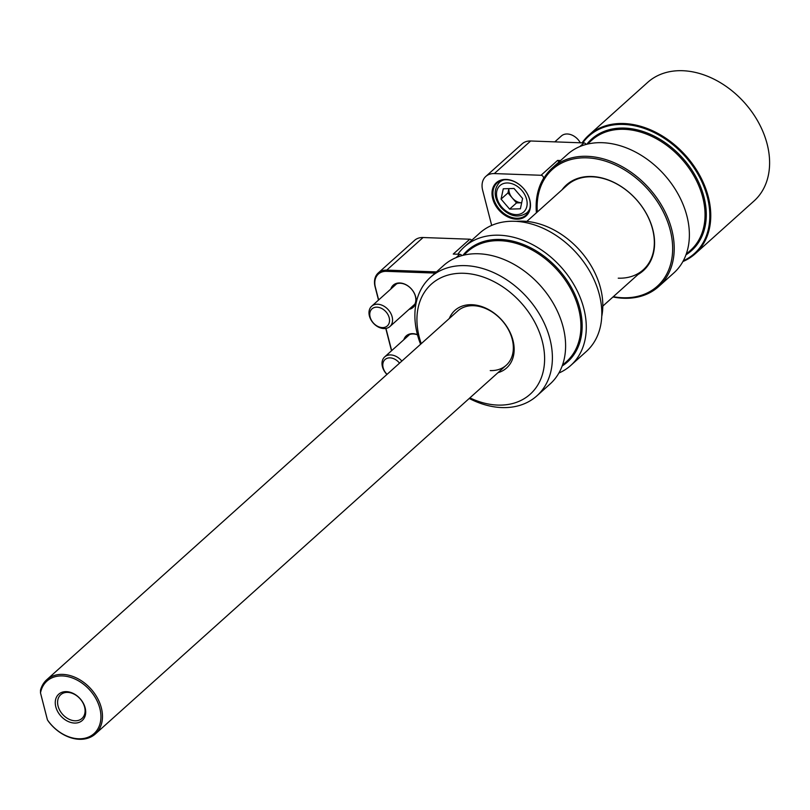 <?xml version="1.0" encoding="UTF-8"?>
<svg xmlns="http://www.w3.org/2000/svg" width="810" height="810" viewBox="0 0 810 810"><rect width="100%" height="100%" fill="white"/><g stroke="black" fill="none" stroke-linecap="round" stroke-linejoin="round"><path stroke-width="1.21" d="M469.891 397.872A73.963 54.331 -131.9 0 0 497.684 405.081A73.963 54.331 -131.9 0 0 542.325 341.405A73.963 54.331 -131.9 0 0 463.846 273.284A73.963 54.331 -131.9 0 0 421.251 343.663M420.582 344.26A79.653 58.512 48.1 0 1 430.444 277.314A79.653 58.512 48.1 0 1 465.416 265.639A79.653 58.512 48.1 0 1 541.283 317.348A79.653 58.512 48.1 0 1 536.838 395.887A79.653 58.512 48.1 0 1 501.866 407.572A79.653 58.512 48.1 0 1 469.223 398.459M558.88 373.046A79.653 58.512 -131.9 0 0 570.746 365.462L586.258 351.54A79.653 58.512 -131.9 0 0 590.703 273A79.653 58.512 -131.9 0 0 514.836 221.292A79.653 58.512 -131.9 0 0 479.864 232.966L464.343 246.898A79.653 58.512 -131.9 0 0 457.832 254.229M601.739 316.457A72.829 53.501 -131.9 0 0 523.29 221.181A72.829 53.501 -131.9 0 0 516.405 221.363M449.297 318.492A38.688 28.421 48.1 0 1 471.916 304.712A38.688 28.421 48.1 0 1 511.474 335.664A38.688 28.421 48.1 0 1 497.937 372.691M490.242 370.585A36.41 26.75 -131.9 0 0 506.24 365.249A36.41 26.75 -131.9 0 0 508.265 329.346A36.41 26.75 -131.9 0 0 473.587 305.704A36.41 26.75 -131.9 0 0 457.599 311.05L46.737 679.742A36.41 26.75 48.1 0 1 62.724 674.396A36.41 26.75 48.1 0 1 97.403 698.038A36.41 26.75 48.1 0 1 95.377 733.941A36.41 26.75 48.1 0 1 79.38 739.287A36.41 26.75 48.1 0 1 48.57 721.588L47.425 719.887A35.276 25.91 -131.9 0 0 78.55 738.781A35.276 25.91 -131.9 0 0 99.843 708.416A35.276 25.91 -131.9 0 0 62.41 675.925A35.276 25.91 -131.9 0 0 40.5 692.914L47.425 719.887M536.838 395.887L550.061 384.021A79.653 58.512 -131.9 0 0 554.496 305.492A79.653 58.512 -131.9 0 0 478.639 253.773A79.653 58.512 -131.9 0 0 443.657 265.457L430.444 277.314M570.746 365.462A79.653 58.512 -131.9 0 0 575.181 286.932A79.653 58.512 -131.9 0 0 499.325 235.214A79.653 58.512 -131.9 0 0 464.343 246.898M613.302 296.693A78.519 57.682 -131.9 0 0 622.849 297.746A78.519 57.682 -131.9 0 0 670.235 230.161A78.519 57.682 -131.9 0 0 586.926 157.849A78.519 57.682 -131.9 0 0 537.303 211.997M536.979 212.291A79.653 58.512 48.1 0 1 552.258 167.994A79.653 58.512 48.1 0 1 587.24 156.32A79.653 58.512 48.1 0 1 663.106 208.028A79.653 58.512 48.1 0 1 658.662 286.568A79.653 58.512 48.1 0 1 623.68 298.252A79.653 58.512 48.1 0 1 612.988 296.976M562.059 189.793A57.581 42.302 48.1 0 1 591.715 176.499A57.581 42.302 48.1 0 1 648.516 217.728A57.581 42.302 48.1 0 1 638.057 274.479M618.243 278.174A56.892 41.796 -131.9 0 0 643.231 269.831A56.892 41.796 -131.9 0 0 646.4 213.739A56.892 41.796 -131.9 0 0 592.221 176.803A56.892 41.796 -131.9 0 0 567.233 185.146L526.814 221.413M658.662 286.568L673.829 272.95A79.653 58.512 -131.9 0 0 678.274 194.42A79.653 58.512 -131.9 0 0 602.407 142.702A79.653 58.512 -131.9 0 0 567.435 154.386L552.258 167.994M683.296 260.8A78.975 58.016 -131.9 0 0 702.665 183.536A78.975 58.016 -131.9 0 0 623.599 124.436A78.975 58.016 -131.9 0 0 582.765 142.874M582.076 142.854A79.653 58.512 48.1 0 1 588.809 135.199A79.653 58.512 48.1 0 1 623.791 123.525A79.653 58.512 48.1 0 1 699.648 175.233A79.653 58.512 48.1 0 1 695.213 253.773A79.653 58.512 48.1 0 1 682.891 261.549M695.213 253.773L754.049 200.971A79.653 58.512 -131.9 0 0 758.494 122.431A79.653 58.512 -131.9 0 0 682.628 70.713A79.653 58.512 -131.9 0 0 647.656 82.397L588.809 135.199M74.52 723.067A17.638 12.96 48.1 0 1 55.799 706.826A17.638 12.96 48.1 0 1 66.45 691.639A17.638 12.96 48.1 0 1 85.161 707.889A17.638 12.96 48.1 0 1 74.52 723.067M67.696 692.388A15.927 11.704 -131.9 0 0 60.699 694.727A15.927 11.704 -131.9 0 0 59.818 710.431A15.927 11.704 -131.9 0 0 74.986 720.779A15.927 11.704 -131.9 0 0 81.982 718.44A15.927 11.704 -131.9 0 0 82.873 702.736A15.927 11.704 -131.9 0 0 67.696 692.388M40.5 692.914L40.51 690.181A36.41 26.75 48.1 0 1 46.737 679.742M372.964 322.704A13.659 10.034 48.1 0 1 371.648 306.231A13.659 10.034 48.1 0 1 388.577 310.088A13.659 10.034 48.1 0 1 389.893 326.562A13.659 10.034 48.1 0 1 372.964 322.704M373.106 322.684A11.461 8.424 48.1 0 1 372.246 308.65A11.461 8.424 48.1 0 1 386.208 312.093A11.461 8.424 48.1 0 1 387.069 326.126A11.461 8.424 48.1 0 1 373.106 322.684M508.923 188.619A11.411 8.383 -131.9 0 0 512.244 197.913L516.517 202.925L509.622 209.112L520.385 208.798L522.592 198.48L514.026 188.467L503.273 188.781L501.066 199.098L509.622 209.112M580.324 142.793A13.659 10.034 -131.9 0 0 578.239 139.786A13.659 10.034 -131.9 0 0 561.36 135.989L554.809 141.861M501.066 199.098L507.961 192.912L512.244 197.913A11.411 8.383 -131.9 0 0 521.67 202.773L516.517 202.925M507.961 192.912L508.882 188.619M386.947 374.443A13.659 10.034 48.1 0 1 384.669 356.916A13.659 10.034 48.1 0 1 393.903 355.499A13.659 10.034 48.1 0 1 401.841 361.078M387.038 374.362A11.461 8.424 48.1 0 1 383.251 362.222A11.461 8.424 48.1 0 1 392.779 358.354A11.461 8.424 48.1 0 1 399.533 363.153M492.693 198.632A22.305 16.382 48.1 0 1 506.149 179.435A22.305 16.382 48.1 0 1 529.811 199.979A22.305 16.382 48.1 0 1 516.355 219.176A22.305 16.382 48.1 0 1 492.693 198.632M529.588 199.645A21.617 15.886 -131.9 0 0 515.464 182.179A21.617 15.886 -131.9 0 0 497.158 182.898A21.617 15.886 -131.9 0 0 493.604 198.349A21.617 15.886 -131.9 0 0 507.728 215.804A21.617 15.886 -131.9 0 0 526.034 215.085A21.617 15.886 -131.9 0 0 529.588 199.645M543.905 178.19L543.328 178.706A2.278 1.671 -131.9 0 0 543.085 176.529A2.278 1.671 -131.9 0 0 541.05 175.274L557.594 160.421L558.86 161.696A2.278 1.671 48.1 0 1 559.042 161.909M543.328 178.706A79.653 58.512 -131.9 0 0 536.412 212.807M586.106 144.433A2.278 1.671 -131.9 0 0 583.919 142.914L530.641 140.991L494.323 173.583L541.05 175.274M494.323 173.583A19.349 14.215 -131.9 0 0 485.828 176.418A19.349 14.215 -131.9 0 0 482.649 190.239L491.68 225.403M557.594 160.421L560.591 160.532M530.641 140.991A19.349 14.215 -131.9 0 0 522.146 143.826L485.828 176.418M390.835 289.018A14.904 10.955 48.1 0 1 403.248 283.571A14.904 10.955 48.1 0 1 415.631 296.693A14.904 10.955 48.1 0 1 409.07 309.339M410.508 308.053A14.226 10.449 -131.9 0 0 413.07 306.524A14.226 10.449 -131.9 0 0 415.408 296.369A14.226 10.449 -131.9 0 0 406.114 284.877A14.226 10.449 -131.9 0 0 394.065 285.353A14.226 10.449 -131.9 0 0 392.273 287.732M461.882 255.636A2.278 1.671 -131.9 0 0 459.796 254.299L453.246 254.067L469.79 239.213A2.278 1.671 48.1 0 1 471.703 240.297M403.846 339.704A14.904 10.955 48.1 0 1 417.474 334.692M435.142 273.091L386.502 271.34A18.438 13.537 -131.9 0 0 375.374 287.206L378.655 299.953M385.965 328.425L391.665 350.639M469.79 239.213L423.073 237.522L386.755 270.115L436.468 271.907M378.503 300.085L375.081 286.76A19.349 14.215 48.1 0 1 378.26 272.95L414.578 240.357A19.349 14.215 48.1 0 1 423.073 237.522M391.513 350.77L385.783 328.455M378.26 272.95A19.349 14.215 48.1 0 1 386.755 270.115L386.502 271.34M417.514 334.844A14.226 10.449 -131.9 0 0 407.086 336.039A14.226 10.449 -131.9 0 0 405.283 338.418M562.423 365.29L566.484 361.635A73.963 54.331 -131.9 0 0 570.604 288.714A73.963 54.331 -131.9 0 0 500.165 240.691A73.963 54.331 -131.9 0 0 467.684 251.535L463.624 255.19M462.905 255.363A74.874 54.999 48.1 0 1 500.418 239.466A74.874 54.999 48.1 0 1 573.784 292.056A74.874 54.999 48.1 0 1 562.17 365.978M686.192 254.219L690.606 250.26A73.963 54.331 -131.9 0 0 694.727 177.329A73.963 54.331 -131.9 0 0 624.287 129.316A73.963 54.331 -131.9 0 0 591.806 140.16L587.402 144.119M586.804 144.261A74.874 54.999 48.1 0 1 624.54 128.091A74.874 54.999 48.1 0 1 698.007 180.883A74.874 54.999 48.1 0 1 685.989 254.785M529.791 208.696A20.483 15.046 48.1 0 1 526.885 212.797C518.451 218.366 509.834 216.635 501.046 207.603C493.796 198.065 493.29 189.641 499.527 182.311A20.483 15.046 48.1 0 1 503.921 179.86M501.744 207.066A17.749 13.041 -131.9 0 0 523.361 212.281A17.749 13.041 -131.9 0 0 521.913 190.512A17.749 13.041 -131.9 0 0 500.296 185.298A17.749 13.041 -131.9 0 0 501.744 207.066M579.869 146.559L583.919 142.914M456.091 257.631L459.796 254.299M643.231 269.831L602.812 306.109M506.24 365.249L95.377 733.941M371.648 306.231L396.627 283.824M389.893 326.562L414.862 304.145M529.062 210.843L526.885 212.797M501.704 180.357L499.527 182.311M384.669 356.916L409.637 334.51"/></g></svg>
